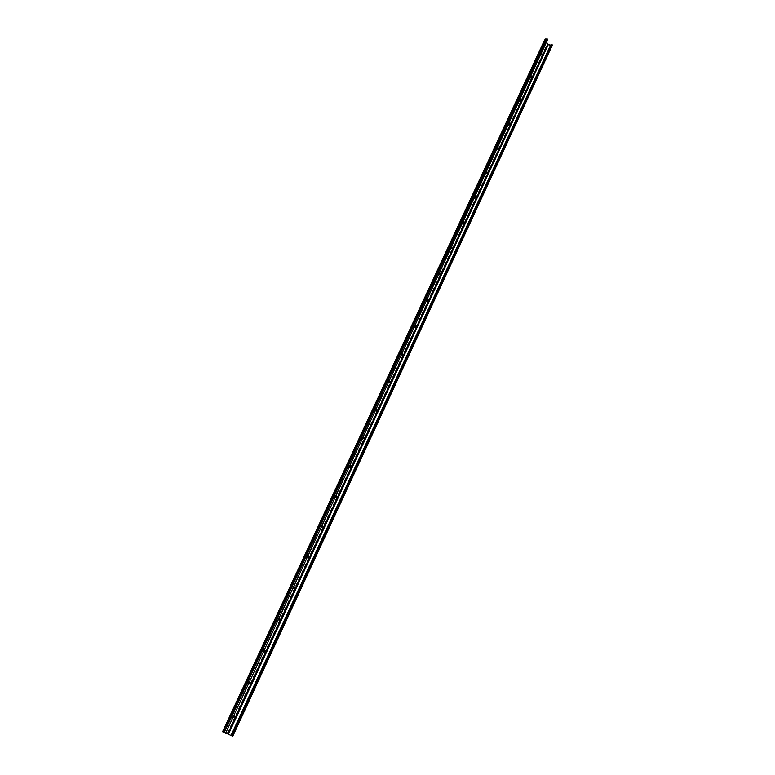 <?xml version="1.0" encoding="UTF-8"?>
<svg xmlns="http://www.w3.org/2000/svg" width="775" height="775" viewBox="0 0 775 775"><rect width="100%" height="100%" fill="white"/><g stroke="black" fill="none" stroke-linecap="round" stroke-linejoin="round"><path stroke-width="0.58" stroke-dasharray="3.88 2.91" d="M530.691 76.57L530.207 75.756L529.267 76.677L529.422 78.11L530.216 78.12M541.357 53.601L540.863 52.777L539.962 53.678L540.117 55.112L540.998 54.977M519.86 99.868L519.395 99.074L518.417 100.004L518.582 101.448L519.366 101.467M508.875 123.516L508.429 122.741L507.402 123.68L507.567 125.124L508.352 125.153M497.724 147.502L497.288 146.746L496.233 147.705L496.397 149.149L497.172 149.188M486.409 171.856L485.993 171.12L484.888 172.089L485.063 173.542L485.828 173.581M474.93 196.579L474.532 195.862L473.38 196.84L473.564 198.293L474.319 198.342M463.266 221.669L462.888 220.972L461.697 221.97L461.881 223.423L462.627 223.471M451.438 247.138L451.069 246.469L449.829 247.477L450.023 248.94L450.75 248.988M439.415 273.003L439.076 272.364L437.788 273.381L437.982 274.844L438.698 274.902M427.209 299.276L426.889 298.656L425.863 299.024L425.746 301.155L426.453 301.213L425.766 301.165M413.337 327.873L414.015 327.932L413.317 327.864L413.123 326.401L413.811 326.459L413.937 327.844M402.225 353.042L401.944 352.48L400.51 353.536L400.675 354.979L401.382 355.076M389.438 380.573L389.176 380.031L387.684 381.106L387.839 382.521L388.546 382.647M376.447 408.532L374.993 408.406L374.664 409.113L374.79 410.508L375.507 410.663M363.243 436.955L361.76 436.858L361.421 437.575L361.537 438.95L362.254 439.125M349.825 465.823L348.314 465.765L347.975 466.492L348.062 467.848L348.789 468.052L348.653 466.647L350.048 465.339M336.185 495.177L334.645 495.147L334.374 497.221L335.139 497.434L334.974 496.058L336.398 494.721M322.323 525.014L320.753 525.024L320.453 527.087L321.257 527.31M308.227 555.346L306.629 555.394L306.309 557.448L307.142 557.68M293.899 586.181L292.272 586.268L291.923 588.312L292.795 588.554M279.329 617.549L277.663 617.675L277.295 619.709L278.206 619.961M264.507 649.44L262.812 649.615L262.434 650.419L262.425 651.639L263.364 651.901M249.434 681.893L247.7 682.107L247.293 684.122L248.271 684.393M234.098 714.899L232.326 715.16L231.938 715.993L231.899 717.175L232.917 717.447M234.205 714.657L232.975 715.48L232.762 717.757M249.56 681.613L247.971 683.221L248.145 684.664M264.653 649.13L263.471 649.886L263.258 652.133M279.494 617.2L278.322 617.927L278.118 620.145M294.074 585.813L292.931 586.501L292.727 588.709M308.421 554.939L307.297 555.597L307.094 557.787M322.526 524.578L321.422 525.208L321.218 527.387M363.475 436.441L362.099 437.701L362.235 439.105L361.537 438.95M376.689 407.999L375.342 409.229L375.468 410.624L374.79 410.508M389.699 380.012L388.692 380.506L388.498 382.598L387.839 382.521M402.496 352.46L401.508 352.935L401.314 355.008M415.1 325.345L413.811 326.459M414.819 325.946L414.518 325.355L413.123 326.401M427.5 298.646L426.24 299.731L426.357 301.117M439.716 272.354L438.476 273.41L438.592 274.786M451.748 246.469L450.827 246.847L450.633 248.862M462.888 220.972L463.586 220.972L462.685 221.34L462.491 223.336M475.259 195.872L474.368 196.201L474.174 198.187M486.748 171.13L485.586 172.06L485.683 173.416M498.073 146.766L497.211 147.056L497.027 149.013M509.233 122.75L508.381 123.031L508.197 124.969M520.219 99.093L519.114 99.936L519.202 101.283M552.401 44.998L550.57 45.686L548.312 44.989L544.467 40.387M232.752 736.25L222.619 731.629M531.059 75.776L530.236 76.018L530.052 77.936M541.735 52.797L540.931 53.01L540.747 54.918M547.809 39.709L546.162 39.496L545.309 40.668L546.53 42.48M225.593 733.208L223.597 732.094L225.699 732.956M231.938 715.993L232.587 716.313M232.326 715.16L232.975 715.48M247.322 682.92L247.971 683.221M247.7 682.107L248.349 682.407M262.434 650.419L263.093 650.7M262.812 649.615L263.471 649.886M277.295 618.469L277.954 618.721M277.663 617.675L278.322 617.927M291.913 587.053L292.572 587.285M292.272 586.268L292.931 586.501M306.28 556.159L306.939 556.373M306.629 555.394L307.297 555.597M320.404 525.779L321.073 525.963M320.753 525.024L321.422 525.208M334.306 495.893L334.974 496.058M334.645 495.147L335.323 495.322M347.975 466.492L348.653 466.647M348.314 465.765L348.992 465.92M361.421 437.575L362.099 437.701M361.76 436.858L362.438 436.984M374.664 409.113L375.342 409.229M374.993 408.406L375.672 408.522M387.684 381.106L388.372 381.203M388.013 380.409L388.692 380.506M400.51 353.536L401.198 353.613M400.83 352.858L401.508 352.935M413.443 325.733L414.131 325.791M425.552 299.683L426.24 299.731M425.863 299.024L426.55 299.073M437.788 273.381L438.476 273.41M438.088 272.732L438.776 272.761M449.829 247.477L450.527 247.496M450.13 246.838L450.827 246.847M461.697 221.97L462.394 221.97M461.987 221.34L462.685 221.34M473.38 196.84L474.077 196.831M473.67 196.22L474.368 196.201M484.888 172.089L485.586 172.06M485.179 171.478L485.877 171.449M496.233 147.705L496.93 147.667M496.513 147.105L497.211 147.056M507.402 123.68L508.109 123.622M507.683 123.08L508.381 123.031M518.417 100.004L519.114 99.936M518.688 99.413L519.395 99.355M223.239 731.852L544.699 41.143M227.114 733.489L547.092 44.194M228.722 734.206L548.312 44.989M231.299 735.436L550.57 45.686M232.636 736.134L552.023 45.492M223.878 732.191L545.406 41.046M545.309 40.668L223.597 732.094L545.338 40.629M223.859 732.356L546.162 39.496M224.45 732.666L546.811 39.399M540.223 53.107L540.931 53.01M539.962 53.678L540.669 53.582M529.538 76.095L530.236 76.018M529.267 76.677L529.974 76.589M529.645 78.294L530.352 78.207M540.359 55.306L541.057 55.219M518.775 101.612L519.482 101.544M507.751 125.269L508.448 125.221M496.562 149.284L497.259 149.246M485.208 173.658L485.906 173.629M473.67 198.39L474.368 198.381M461.968 223.5L462.665 223.5M450.091 248.998L450.779 249.008M438.02 274.883L438.708 274.912M231.899 717.175L232.539 717.495M247.293 684.122L247.942 684.422M262.425 651.639L263.074 651.92M277.295 619.709L277.954 619.961M291.923 588.312L292.592 588.545M306.309 557.448L306.978 557.651M320.453 527.087L321.121 527.271M334.374 497.221L335.042 497.395M348.062 467.848L348.74 468.003M400.675 354.979L401.363 355.057M401.944 352.48L402.457 352.538M414.518 325.355L415.071 325.403M426.889 298.656L427.48 298.695M439.076 272.364L439.706 272.393M451.069 246.469L451.738 246.489M474.532 195.862L475.22 195.843M485.993 171.12L486.69 171.091M497.288 146.746L497.996 146.708M508.429 122.741L509.127 122.683M519.395 99.074L520.093 99.006M540.863 52.777L541.57 52.681M530.207 75.756L530.914 75.679"/><path stroke-width="1.16" d="M530.052 77.936L531.292 77.297L531.059 75.776M530.216 78.12L530.691 76.57M540.747 54.918L541.696 54.88L541.735 52.797M519.202 101.283L520.19 101.205L520.219 99.093M519.366 101.467L519.86 99.868M508.197 124.969L509.475 124.281L509.233 122.75M508.352 125.153L508.875 123.516M497.027 149.013L498.044 148.897L498.073 146.766M497.172 149.188L497.724 147.502M485.683 173.416L487.01 172.66L486.748 171.13M485.828 173.581L486.409 171.856M474.174 198.187L475.521 197.402L475.259 195.872M474.319 198.342L474.93 196.579M462.491 223.336L463.566 223.142L463.586 220.982M462.627 223.471L463.266 221.669M450.633 248.862L452.019 248.01L451.748 246.469M450.75 248.988L451.438 247.138M438.592 274.786L439.997 273.895L439.716 272.354M438.698 274.902L439.415 273.003M426.357 301.117L427.49 300.845L427.5 298.646M426.453 301.213L427.209 299.276M413.937 327.844L415.4 326.885L415.1 325.345M414.005 327.922L414.819 325.946M401.314 355.008L402.806 354.001L402.496 352.46M401.382 355.076L402.225 353.042M388.498 382.598L389.689 382.249L389.699 380.012M388.546 382.647L389.438 380.573M375.468 410.624L376.689 410.246L376.689 407.999M375.507 410.663L376.447 408.532M362.235 439.105L363.475 438.698L363.475 436.441M362.254 439.125L363.243 436.955M349.825 465.823L348.789 468.052L350.387 466.889L350.048 465.339M336.185 495.177L335.139 497.434L336.398 497.007L336.398 494.721M321.218 527.387L322.875 526.128L322.526 524.578M321.257 527.31L322.323 525.014M307.094 557.787L308.779 556.489L308.421 554.939M307.142 557.68L308.227 555.346M292.727 588.709L294.083 588.128L294.074 585.813M292.795 588.554L293.899 586.181M278.118 620.145L279.872 618.75L279.494 617.2M278.206 619.961L279.329 617.549M263.258 652.133L264.672 651.484L264.653 649.13M263.364 651.901L264.507 649.44M248.145 684.664L249.967 683.153L249.56 681.613M248.271 684.393L249.434 681.893M232.762 717.757L234.234 717.03L234.205 714.657M232.917 717.447L234.098 714.899M547.838 39.167L225.593 733.208L547.838 39.167L545.377 39.06L544.467 40.387M544.554 40.193L222.609 731.629L225.341 733.14M541.696 54.88L540.998 54.977L541.357 53.601M232.752 736.25L552.401 44.998L551.616 44.572L231.764 735.795L232.752 736.25M546.53 42.48L548.332 44.446L550.599 45.153L551.616 44.572M225.699 732.956L231.764 735.795M530.323 77.955L531.02 77.878M519.492 101.273L520.19 101.205M508.497 124.93L509.194 124.872M497.347 148.936L498.044 148.897M486.022 173.3L486.719 173.28M474.532 198.032L475.23 198.022M462.869 223.142L463.566 223.142M451.031 248.63L451.718 248.649M439.008 274.515L439.696 274.544M426.793 300.797L427.49 300.845M414.392 327.496L415.08 327.554M401.799 354.601L402.487 354.688M389.002 382.153L389.689 382.249M376.001 410.13L376.689 410.246M362.797 438.563L363.475 438.698M349.37 467.461L350.048 467.616M335.73 496.833L336.398 497.007M321.858 526.69L322.526 526.874M307.762 557.041L308.421 557.254M293.425 587.905L294.083 588.128M278.845 619.283L279.504 619.535M264.013 651.203L264.672 651.484M248.93 683.676L249.579 683.976M233.585 716.71L234.234 717.03M233.972 715.877L234.622 716.197M249.308 682.852L249.967 683.153M264.391 650.399L265.04 650.68M279.213 618.489L279.872 618.75M293.783 587.121L294.442 587.353M308.111 556.276L308.779 556.489M322.206 525.934L322.875 526.128M336.069 496.097L336.747 496.262M349.709 466.734L350.387 466.889M363.126 437.846L363.804 437.982M376.33 409.433L377.008 409.539M389.331 381.455L390.009 381.552M402.118 353.923L402.806 354.001M414.712 326.817L415.4 326.885M427.103 300.138L427.79 300.187M439.309 273.866L439.997 273.895M451.331 247.99L452.019 248.01M463.169 222.512L463.857 222.512M474.823 197.412L475.521 197.402M486.312 172.689L487.01 172.66M497.627 148.335L498.325 148.287M508.778 124.329L509.475 124.281M519.763 100.682L520.461 100.614M224.198 732.598L546.84 38.857M222.861 731.9L545.377 39.06M231.648 735.678L551.248 45.066M231.057 735.368L550.599 45.153M228.47 734.148L548.332 44.446M227.763 733.818L547.789 44.098M541.26 54.405L541.958 54.308M530.584 77.374L531.292 77.297M234.157 714.763L234.66 715.015M249.511 681.729L249.996 681.952M222.609 731.629L544.496 40.29"/></g></svg>
